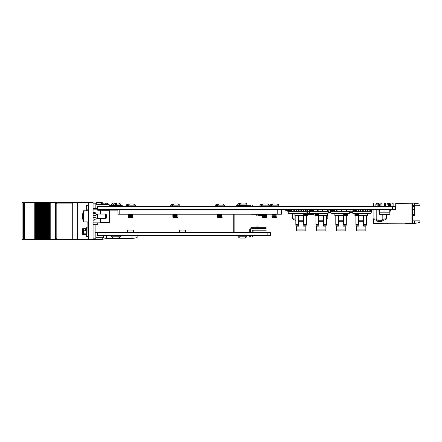 <?xml version="1.0" encoding="UTF-8"?>
<svg xmlns="http://www.w3.org/2000/svg" width="442" height="442" viewBox="0 0 442 442"><rect width="100%" height="100%" fill="white"/><g stroke="black" fill="none" stroke-linecap="round" stroke-linejoin="round"><path stroke-width="0.66" d="M392.595 206.596L392.595 209.569L395.363 209.569L395.363 206.596L97.953 206.596L97.953 209.569L97.417 209.475M392.595 209.569L97.953 209.569M412.463 206.552L414.695 206.276L414.695 215.574L412.463 215.574L414.695 215.574M419.9 220.873L419.9 222.492L414.325 223.475L414.325 220.873L419.9 220.873M412.463 203.806L411.905 203.248L411.905 223.138L412.463 222.58L412.463 203.806M414.325 203.116L414.325 205.718L419.9 205.718L419.9 204.099L414.325 203.116L395.734 203.116L395.734 203.436L411.535 203.248L395.921 203.436M414.325 205.718L412.463 205.718M411.535 203.248L411.905 203.248M395.363 209.569L395.734 209.569L395.734 203.436M411.905 223.138L373.799 223.138L373.799 219.691M414.325 220.873L412.463 220.873M414.325 223.475L410.949 223.475M405.773 223.873A19.52 19.52 0 0 1 408.281 223.713A19.52 19.52 0 0 0 405.773 223.873A19.52 19.52 0 0 1 408.281 223.713A19.52 19.52 0 0 0 405.773 223.873A19.52 19.52 0 0 1 408.281 223.713A19.52 19.52 0 0 0 405.773 223.873A19.52 19.52 0 0 1 408.281 223.713A19.52 19.52 0 0 0 405.773 223.873A19.52 19.52 0 0 1 408.281 223.713A19.52 19.52 0 0 0 405.773 223.873A19.52 19.52 0 0 1 408.281 223.713A19.52 19.52 0 0 0 405.773 223.873A19.52 19.52 0 0 1 408.281 223.713A19.52 19.52 0 0 0 405.773 223.873A19.52 19.52 0 0 1 408.281 223.713A19.52 19.52 0 0 0 405.773 223.873A19.52 19.52 0 0 1 408.281 223.713A19.52 19.52 0 0 0 405.773 223.873A19.52 19.52 0 0 1 408.281 223.713A19.52 19.52 0 0 0 405.773 223.873A19.52 19.52 0 0 1 408.281 223.713A19.52 19.52 0 0 0 405.773 223.873L405.739 223.68A19.52 19.52 0 0 1 408.187 223.53L410.143 223.53A0.928 0.928 0 0 0 410.458 223.475A0.928 0.928 0 0 1 410.143 223.53A0.928 0.928 0 0 0 410.458 223.475A0.928 0.928 0 0 1 410.143 223.53A0.928 0.928 0 0 0 410.701 223.343A0.928 0.928 0 0 1 410.143 223.53A0.928 0.928 0 0 0 410.701 223.343A0.928 0.928 0 0 1 410.143 223.53A0.928 0.928 0 0 0 410.701 223.343A0.928 0.928 0 0 1 410.143 223.53A0.928 0.928 0 0 0 410.701 223.343A0.928 0.928 0 0 1 410.143 223.53A0.928 0.928 0 0 0 410.701 223.343A0.928 0.928 0 0 1 410.143 223.53A0.928 0.928 0 0 0 410.458 223.475L410.358 223.343M388.303 206.596L388.303 203.248L389.789 203.248L390.717 204.176L389.413 204.176M388.303 204.176L386.999 204.176L386.999 206.596M377.148 203.248L377.148 206.596L377.148 203.248L378.634 203.248L379.562 204.176L378.264 204.176M377.148 204.176L375.844 204.176L375.844 206.221M392.015 206.596L392.015 203.248L393.131 203.248L393.131 206.596M384.584 206.221L384.584 203.248L385.7 203.248L385.7 206.596M380.866 206.596L380.866 203.248L381.982 203.248L381.982 206.596M373.595 206.596L373.595 203.436L373.783 206.596M373.595 219.613L373.595 223.343L411.535 223.155L373.783 223.155L373.783 219.685M387.938 223.354L387.452 223.354M408.281 223.713L410.325 223.713A0.928 0.928 0 0 0 411.071 223.343M387.424 223.354L387.899 223.354M323.759 215.657L326.417 215.657L326.417 224.608L323.759 224.608L323.759 215.657L318.566 215.657L318.682 225.193L315.908 225.193L315.908 215.657L314.964 215.657L314.964 214.574L318.505 214.574L318.505 213.514M327.362 213.514L327.362 215.657L326.417 215.657M323.759 224.608L323.759 225.193L326.417 225.193L326.417 224.608M315.908 215.657L315.908 219.116L315.908 215.657L318.566 215.657L318.566 216.862M314.964 214.574L314.964 213.514M319.334 209.795A1.934 1.934 0 0 0 318.422 209.569M316.439 226.155L318.682 226.155L316.439 226.155L316.439 230.873L325.887 230.873L316.439 230.873M316.439 229.934L325.887 229.934L325.887 230.873M323.643 215.657L323.643 221.32L318.682 221.32L318.682 215.657M323.643 221.32L323.643 226.155L325.887 226.155L323.643 226.155L323.643 223.873M318.682 221.32L318.682 223.873M325.887 229.934L325.887 226.155M322.992 209.795A1.934 1.934 0 0 1 323.903 209.569M307.289 211.806L307.289 215.657L294.891 215.657L294.891 213.514M303.687 220.309L303.687 215.657L303.687 224.608L306.345 224.608L306.345 225.193L303.571 225.193L303.687 224.608M306.345 215.657L306.345 224.608M303.748 213.514L303.748 214.574L307.289 214.574M295.836 215.657L295.836 224.608L298.494 224.608L298.494 215.657M298.494 224.608L298.494 225.193L295.836 225.193L295.836 224.608M306.345 220.624L306.345 219.867L306.345 220.624M307.654 210.326L308.08 210.077L307.356 210.326L307.654 210.326L307.654 209.569M303.571 215.657L303.571 221.32L298.61 221.32L298.61 226.155L296.372 226.155L298.61 226.155L298.61 223.873M303.571 221.32L303.571 223.873M303.571 226.155L305.814 226.155L303.571 226.155M296.372 226.155L296.372 230.873L305.814 230.873L296.372 230.873M296.372 229.934L305.814 229.934L305.814 230.873M298.61 221.32L298.61 215.657M305.814 229.934L305.814 226.155M302.919 209.795A1.934 1.934 0 0 1 303.831 209.569M299.057 209.569L299.057 211.447L298.499 211.447L298.499 209.569A1.934 1.934 0 0 0 298.35 209.569M352.456 212.541L349.86 212.541L349.937 212.171M349.86 212.541L350.782 212.547M289.609 210.48L289.609 211.657L291.416 211.657L291.416 210.48M287.836 211.657L289.051 211.657L289.051 209.795L287.836 209.795L287.836 211.657L288.665 213.514L306.527 213.514L307.356 211.657L307.356 209.795L306.135 209.795L306.135 211.657L309.306 211.657L309.306 209.795L307.654 209.795M289.051 211.657L289.609 211.657M291.974 210.497L291.974 211.447L291.416 211.657L294.333 211.657L293.775 211.447L293.775 209.795L294.333 209.795L294.333 211.657L303.776 211.657L303.218 211.447L303.218 209.795L303.776 209.795L303.776 211.657L305.577 211.657L305.577 209.569M303.776 209.795L306.135 209.569M296.692 211.447L296.134 211.447L296.134 209.795L296.692 209.795L296.692 211.657M296.134 209.795L291.991 209.795M291.416 211.657L291.974 211.447M296.692 209.795L301.416 209.795L301.416 211.657L300.858 211.657M298.499 211.447L299.057 211.657M301.416 211.447L300.858 211.447L300.858 209.795M305.577 211.657L306.135 211.447M303.218 209.795L301.416 209.795M328.826 211.657L328.826 209.795L327.605 209.795L327.605 211.657L327.047 211.657L327.047 209.569L318.163 209.795L318.163 211.657L322.328 211.657L322.328 209.795L322.887 209.795L322.887 211.657L328.826 211.657L327.997 213.514L310.135 213.514L309.306 211.657L312.886 211.657L312.886 210.497M322.328 211.657L322.887 211.657M313.389 209.795L313.444 211.657L317.605 211.657L317.605 209.795L313.389 209.795M312.886 211.657L313.444 211.657M324.688 211.657L324.688 211.375L325.246 211.657M319.964 211.657L319.964 211.375L320.522 211.657M315.245 211.657L315.245 211.375L315.803 211.657M311.08 211.375L310.522 211.375L311.08 211.657M315.245 211.375L315.803 211.447L315.245 211.375M319.964 211.375L320.522 211.375M324.688 211.375L325.246 211.375M310.041 209.795L309.306 209.795M310.522 211.375L310.522 211.657M317.605 209.795L318.163 209.795M317.605 211.657L318.163 211.657M324.688 211.447L325.246 211.447M327.047 209.795L327.605 209.795M327.047 211.447L327.605 211.447M310.024 213.265L307.289 213.514M308.964 211.657L309.306 211.375L308.964 211.447M310.737 211.657L310.737 211.375M353.832 211.613L353.528 211.657M342.788 209.569L341.633 209.757L342.964 209.757M351.771 209.757L349.882 209.757M348.478 209.757L347.937 209.757M352.125 211.801L350.042 211.801M352.291 212.171L349.876 212.171M327.384 218.265L327.942 218.083L327.384 218.265M327.942 213.514L327.942 218.083M327.202 215.657L327.202 218.083M334.843 209.795L336.528 209.795L336.528 211.657L341.252 211.657L341.252 209.795L337.086 209.795L337.086 211.657L334.727 211.657L334.727 211.375L334.169 211.657L334.727 211.657L334.169 211.657L334.169 210.48L334.169 211.375L334.727 211.375L334.169 211.375M350.108 211.657L350.108 209.795L346.528 209.795L346.528 211.657L348.329 211.657L348.329 211.375L350.108 211.657L349.279 213.514L331.417 213.514L330.588 211.657L330.588 209.795L331.494 209.795M332.362 210.48L332.362 211.657L334.169 211.657M338.887 211.375L339.445 211.375L338.887 211.657M339.445 211.375L339.445 211.657M341.81 211.657L345.97 211.657L345.97 209.795L341.81 209.795L341.81 211.657L341.252 211.657M343.611 211.375L344.169 211.375L343.611 211.657M344.169 211.375L344.169 211.657M330.588 211.657L332.362 211.657M331.804 210.497L331.804 211.657M348.329 211.375L348.887 211.447L348.329 211.375M348.329 211.657L348.887 211.657M341.252 209.795L341.81 209.795L341.252 209.795M345.97 209.795L346.528 209.795M345.97 211.657L346.528 211.657M331.804 211.447L332.362 211.447M336.528 209.795L337.086 209.795M336.528 211.447L337.086 211.447M359.296 209.795A1.934 1.934 0 0 0 358.556 209.574L358.556 211.657L363.274 211.657L362.716 211.447L362.716 209.795L363.274 209.795L363.274 211.657L367.998 211.657L367.44 211.447L367.44 209.795L367.998 209.795L367.998 211.657L369.799 211.657L369.799 209.795L370.357 209.795L370.357 211.657L371.578 211.657L370.75 213.514L352.887 213.514L352.059 211.657L352.059 209.795L352.954 209.795M367.998 209.795L371.578 209.795L371.578 211.657M369.799 211.657L370.357 211.657M360.915 211.447L360.357 211.447L360.357 209.795L360.915 209.795L360.915 211.657M360.357 209.795L357.998 209.569M355.744 209.795L356.197 209.795L356.197 211.447L355.639 211.657L355.639 210.48M352.059 211.657L358.556 211.657L357.998 211.447L357.998 209.795L356.197 209.795M357.998 211.447L358.556 211.657M363.274 209.795L365.081 209.569M362.716 211.447L363.274 211.657M365.639 209.569L365.639 211.657L365.081 211.657M365.639 211.447L365.081 211.447L365.081 209.795L367.44 209.795M353.274 211.657L353.832 211.657L353.832 210.48M362.716 209.795L360.915 209.795M353.274 211.447L353.274 210.497M347.252 213.514L347.252 215.657L334.859 215.657L334.859 213.514M346.313 215.657L346.307 225.193L343.533 225.193L343.649 224.608L346.307 224.608M343.649 220.309L343.649 224.608M343.71 211.375L343.71 211.657M343.71 213.514L343.71 214.574L347.252 214.574M335.804 215.657L335.804 224.608L338.456 224.608L338.456 215.657M338.456 224.608L338.456 225.193L335.804 225.193L335.804 224.608M346.313 220.624L346.313 219.867L346.313 220.624M343.533 215.657L343.533 221.32L338.578 221.32L338.578 226.155L336.334 226.155L338.578 226.155L338.578 223.873M343.533 221.32L343.533 223.873M343.533 226.155L345.777 226.155L343.533 226.155M336.334 226.155L336.334 230.873L345.777 230.873L336.334 230.873M336.334 229.934L345.777 229.934L345.777 230.873M338.578 221.32L338.578 215.657M345.777 229.934L345.777 226.155M347.616 209.795L348.009 209.795M343.793 209.569A1.934 1.934 0 0 0 342.882 209.795M345.213 209.569L344.743 209.569M339.229 209.795A1.934 1.934 0 0 0 338.318 209.569M363.722 215.657L366.379 215.657L366.379 224.608L363.722 224.608L363.722 215.657L358.528 215.657L358.65 225.193L355.876 225.193L355.876 215.657L354.932 215.657L354.932 214.574L358.473 214.574L358.473 213.514M367.324 213.514L367.324 215.657L366.379 215.657M363.722 224.608L363.722 225.193L366.379 225.193L366.379 224.608M355.871 215.657L355.871 219.116L355.871 215.657L358.528 215.657L358.528 216.862M354.932 214.574L354.932 213.514M356.407 226.155L358.65 226.155L356.407 226.155L356.407 230.873L365.849 230.873L356.407 230.873M356.407 229.934L365.849 229.934L365.849 230.873M363.606 215.657L363.606 221.32L358.65 221.32L358.65 215.657M363.606 221.32L363.606 226.155L365.849 226.155L363.606 226.155L363.606 223.873M358.65 221.32L358.65 223.873M365.849 229.934L365.849 226.155M363.865 209.569A1.934 1.934 0 0 0 362.954 209.795M310.682 214.641L308.251 214.641L310.682 214.585M310.848 214.641L310.516 214.641L310.848 214.641M311.124 214.641L313.66 214.641L311.124 214.585M308.184 214.42L308.096 213.514L308.367 214.585L313.522 214.403L313.605 213.514M313.792 213.514L313.709 214.42L313.792 213.514M313.66 214.53L308.367 214.585M308.383 209.795L308.809 209.757M308.284 213.514L308.367 214.403M308.975 209.646L310.041 209.646L308.792 209.795M311.085 214.641L309.748 214.641L311.085 214.641M310.908 214.641L309.925 214.641L310.908 214.641M320.478 209.757L321.102 209.922M318.969 209.646L320.489 209.795M390.126 212.11L390.126 211.552L390.126 212.11M390.126 210.701L390.109 211.552M389.921 209.768L389.927 210.701L389.943 209.757L379.352 209.922L379.324 212.171L379.164 209.757L379.137 212.171L379.164 214.585L379.142 209.757L389.943 209.757L389.943 214.403L389.921 209.773M379.159 210.552L379.164 210.237L379.159 210.552M379.159 211.552L379.159 210.701L379.159 211.552M379.352 214.42L389.921 214.403L389.761 212.171L379.352 212.171L379.352 214.42L389.943 214.403M389.943 210.237L389.761 212.171L389.761 209.922M389.927 210.701L389.927 212.11L389.938 210.701M378.971 212.11L378.954 209.646L378.971 212.11M385.446 214.641L386.993 214.641L385.446 214.641M380.717 214.641L379.219 214.641L380.717 214.641M383.048 214.641L384.081 214.641L383.048 214.641M386.258 214.641L386.993 214.641L386.258 214.641M328.224 213.005L329.682 213.005L328.224 213.005M330.986 212.541L328.428 212.541M329.682 210.127L330.588 210.127L329.682 210.127L329.682 209.569M390.535 209.569L390.535 210.497L390.126 210.497M286.294 209.569L286.294 210.48L287.836 210.48M285.736 210.497L286.294 210.497L285.736 210.497L286.294 210.497L285.736 210.497L285.736 209.569M303.251 206.596L303.251 206.221L304.781 206.221L304.781 206.596M295.836 219.133L293.134 218.812A0.928 0.729 96.1 0 0 293.764 219.735L294.753 219.923M295.836 220.348A5.956 5.956 0 0 0 295.46 220.171A5.956 5.956 0 0 1 295.836 220.348M294.742 206.221C297.217 206.221 292.267 206.221 294.742 206.221M299.389 206.221C301.864 206.221 296.913 206.221 299.389 206.221M293.726 219.735L294.709 219.923M295.836 220.37A5.956 5.956 0 0 0 295.422 220.171A5.956 5.956 0 0 1 295.836 220.37M294.703 206.221C297.173 206.221 292.228 206.221 294.703 206.221M299.35 206.221C301.82 206.221 296.875 206.221 299.35 206.221M376.799 209.569L376.799 219.243L373.54 218.812A0.928 0.729 96.1 0 0 374.17 219.735L375.153 219.923M380.882 221.652L378.706 221.652A1.856 1.856 0 0 1 377.474 221.188A5.956 5.956 0 0 0 375.866 220.171L376.733 219.558A6.884 6.884 0 0 1 378.092 220.492A0.928 0.928 0 0 0 378.706 220.724L380.882 220.724A0.928 0.928 0 0 0 381.496 220.492L382.109 221.188A1.856 1.856 0 0 1 380.882 221.652L380.882 220.724M384.413 218.967L386.048 218.812L382.789 219.243L382.855 219.558L382.789 214.585M384.988 219.796L383.722 220.171A5.956 5.956 0 0 0 382.109 221.188A5.956 5.956 0 0 1 383.722 220.171L382.855 219.558A6.884 6.884 0 0 0 381.496 220.492M376.799 219.243L376.733 219.558M383.695 206.596L383.695 206.221L385.186 206.221L385.186 206.596M374.402 206.596L374.402 206.221L375.888 206.221L375.888 206.596M379.794 206.221C382.269 206.221 377.319 206.221 379.794 206.221M351.782 209.569L352.059 210.497M291.991 209.569L291.991 210.497L291.433 210.497L291.433 209.569L291.433 210.48L289.201 210.48L289.201 209.569L289.201 210.48M289.201 210.497L288.643 210.497L289.201 210.497M310.599 210.48L312.831 210.48L312.831 209.569L312.831 210.497L313.389 210.497L313.389 209.569M310.599 209.569L310.599 210.497L310.041 210.497L310.041 209.569L310.041 210.497M334.843 210.497L334.843 209.569L334.843 210.497L332.053 210.48L332.053 209.569L332.053 210.48M331.494 210.497L331.494 209.569L331.494 210.497L332.053 210.497L331.494 210.497M332.053 210.497L332.053 209.569M334.285 210.48L334.285 209.569M353.517 210.497L352.954 210.497L353.512 210.497L353.517 209.569M352.954 210.497L352.954 209.569M355.744 209.569L355.744 210.48L353.517 210.48M356.302 210.497L355.744 210.497L356.302 210.497M260.205 206.558L224.188 206.558M215.597 206.558L179.579 206.558M170.982 206.558L134.97 206.558M126.373 206.558L109.24 206.558M99.942 206.558L97.417 206.558L99.942 206.337M97.417 208.359L97.417 206.337M97.953 209.53L97.417 209.552M270.659 206.558L270.056 206.558M257.935 215.431L260.294 215.431M261.449 214.215L256.774 214.442L256.774 215.906L257.935 215.906L257.935 214.442M260.294 214.442L260.294 215.906L261.449 215.906L261.449 214.442M266.112 214.282L261.449 214.282L266.112 214.215M251.62 214.282L256.774 214.282L251.62 214.282A1.934 1.934 0 0 1 251.111 214.215M249.68 206.558L249.68 205.287L250.437 205.287L250.437 206.558M252.045 206.558L252.045 205.287L252.045 206.558L252.045 205.287L252.045 206.558L252.045 205.287L252.045 206.558L252.045 205.287L252.796 205.287L252.796 206.558M100.306 204.309L95.853 204.309M103.047 209.845L102.771 209.569M87.864 205.513L86.284 205.513L86.284 210.779M88.417 239.586L88.417 202.414L93.069 202.414L93.069 239.586L84.157 239.498M88.046 238.813L87.864 221.928M88.417 238.47L88.046 238.47L88.046 208.922M87.864 210.779L87.864 208.922L87.864 210.779M88.417 203.53L88.046 203.53L88.046 202.972M77.637 239.498L77.637 202.502L72.715 202.502L72.715 239.498L88.417 239.498M86.284 228.713L82.566 228.713L82.566 234.475L86.284 234.475M77.637 202.502L88.417 202.502M102.268 203.326L102.268 202.502L96.317 202.502L96.317 204.309M93.345 238.807L93.345 239.498L102.268 239.498L102.268 237.691M85.671 228.713L85.671 230.757L86.284 230.757M110.82 209.569L110.82 210.127M132.009 235.442L132.009 238.564L137.119 237.636L137.119 235.442M132.009 238.564L106.356 238.564L106.356 235.442M94.461 224.348L94.461 224.774M93.345 224.348L93.345 224.774M83.455 230.757L85.671 230.757L83.455 230.757C86.135 230.757 86.135 230.757 83.455 230.757M47.521 239.586L47.83 239.586L47.83 202.524L47.819 239.586L47.83 202.524L46.808 202.524L46.808 239.586L46.802 202.524L46.04 202.524L46.04 239.586L46.056 202.524L45.327 202.524L45.327 239.586L45.322 202.524L44.554 202.524L44.57 239.586L44.554 202.524L43.841 202.524L43.841 239.586L43.835 202.524L43.073 202.524L43.073 239.586L42.36 239.586L42.355 202.524L42.36 239.586L41.896 239.586L41.896 202.524L43.089 202.524L43.089 239.586L46.333 239.586L46.333 202.524L46.344 239.586L47.521 239.586L47.521 202.524M46.344 239.586L46.349 202.524M44.863 239.586L44.863 202.524M43.377 239.586L43.377 202.524M41.885 202.524L41.885 239.586L41.896 202.524L41.587 202.524L41.587 239.586L41.609 202.524M41.885 239.586L41.609 239.586M41.587 239.586L41.04 239.586L41.04 202.524L41.587 202.524M40.874 202.524L40.874 239.586L41.04 202.524M40.868 202.524L40.399 202.524L40.399 239.586L40.41 202.524L40.41 239.586L40.868 239.586M40.399 239.586L40.106 202.524L40.399 202.524M40.106 239.586L40.106 202.524L39.393 202.524L39.393 239.586L39.388 202.524L38.62 202.524L38.62 239.586L37.907 239.586L37.901 202.524L37.907 239.586L37.448 239.586L37.448 202.524L38.642 202.524L38.62 239.586L40.106 239.586M38.929 239.586L38.929 202.524M37.443 202.524L37.432 239.586L37.443 202.524L37.139 202.524L37.139 239.586L37.156 202.524M37.432 239.586L37.156 239.586M37.139 239.586L36.587 239.586L36.587 202.524L37.139 202.524M36.587 202.524L36.587 239.586M36.421 239.586L35.962 239.586L35.962 202.524L36.421 202.524M35.962 239.586L35.653 239.586L35.653 202.524L35.962 202.524M22.1 202.524L22.1 239.586L22.1 202.524L35.653 202.524M34.238 202.524L34.238 239.586L35.653 239.586M24.608 202.524L24.608 239.586L34.238 239.586M22.1 239.586L23.548 239.586L23.548 202.524L23.553 239.586L24.608 239.586M79.333 239.498L83.212 239.498M83.212 234.475L83.212 228.713M77.3 239.498L74.145 239.498M72.715 202.524L55.604 202.524L55.604 239.586L55.637 202.524M74.145 239.586L55.637 239.586M48.454 239.586L48.454 202.524L48.294 239.586L55.604 239.586M49.858 239.586L49.858 202.524L55.604 202.524M49.858 202.524L49.769 239.586M49.311 239.586L49.311 202.524L49.769 202.524M49.007 239.586L49.007 202.524L49.311 202.524M48.454 202.524L49.007 202.524M47.83 202.524L48.288 202.524L48.288 239.586L47.83 239.586M86.284 233.083L85.14 233.083L85.14 234.475M84.157 234.475L84.157 233.083L85.14 233.083M84.157 233.083L83.466 233.083M83.466 239.498L84.157 239.586M83.444 234.475L83.444 228.713L83.466 234.475L83.212 232.674M79.333 239.586L77.24 239.586L79.333 239.586M57.117 239.028L72.665 239.028A0.928 0.928 -90 0 0 72.715 239.028M72.715 203.082A0.928 0.928 -90 0 0 72.665 203.082L57.09 203.082A0.928 0.928 -90 0 0 56.167 204.011L56.167 238.1A0.928 0.928 -90 0 0 57.09 239.028L72.665 239.028M93.069 212.447L96.041 212.917L96.041 213.735L93.118 213.16M83.4 210.779L83.4 221.928L88.046 221.928L88.046 210.779L83.4 210.779M94.505 219.276L95.942 218.989M93.069 217.282L96.041 217.282L96.041 219.79L93.069 220.254M93.069 215.425L96.041 215.425L96.041 213.735M83.4 212.072A8.928 8.818 90 0 0 82.356 215.574L82.61 215.613A8.906 8.796 90 0 0 82.61 217.094L82.356 217.132A8.928 8.818 90 0 0 83.4 220.635M105.704 214.027L97.339 214.027L97.339 218.674L105.704 218.674L105.704 214.027L106.638 214.961L106.638 217.746L105.704 218.674M93.069 209.845L97.257 209.845L97.339 209.475L97.257 209.845A0.746 0.746 0 0 0 97.897 210.221L97.897 209.845L100.13 209.845L100.5 210.221L100.5 214.027M97.527 208.862L97.339 209.475L97.527 208.862M93.069 208.359L97.527 208.359M104.406 209.845L109.24 209.845L109.61 210.221L109.61 222.486L109.24 222.856L100.875 222.856L100.875 222.486L100.13 222.856L100.875 222.856L100.13 222.856L100.13 218.674M100.5 218.674L100.5 222.486M100.875 209.845L100.5 210.221A0.37 0.37 0 0 0 100.13 209.845A0.37 0.37 0 0 1 100.5 210.221A0.37 0.37 0 0 0 100.13 209.845M93.069 222.856L100.13 222.856M97.897 222.856L97.527 224.348L93.069 224.348M103.384 203.193L103.373 203.049A7.404 6.486 90 0 0 103.163 203.088A7.404 6.486 90 0 0 102.306 203.326A7.343 3.171 -119.6 0 1 102.969 203.326A7.404 6.486 -90 0 1 104.036 203.049L104.478 203.049A7.404 3.569 90 0 1 105.063 203.326A7.343 5.757 135.9 0 1 106.268 203.326A7.404 3.569 -90 0 0 105.682 203.049L105.671 203.298M105.809 203.049A7.404 6.486 -90 0 1 106.014 203.088A7.437 7.437 0 0 0 105.815 203.049L105.682 203.049M105.677 203.16A7.404 6.486 90 0 0 105.141 203.049L104.478 203.049M99.942 206.596L100.124 204.442L109.058 204.442A7.437 7.437 0 0 0 106.014 203.088M203.613 209.569L203.613 209.939L211.602 209.939L203.613 209.939L211.602 209.939L203.613 209.939L211.602 209.939L211.602 209.569M119.782 209.939L119.782 214.215L117.92 214.215L117.92 209.939L125.915 209.939L125.915 209.569M119.782 214.215L281.493 214.215L281.493 209.569M281.377 209.569L281.377 210.867M203.613 209.939L211.602 209.939M133.257 232.431L133.257 230.945L127.677 230.945L127.677 232.431L133.257 232.431L127.677 232.431M185.303 232.431L185.303 230.945L179.728 230.945L179.728 232.431L185.303 232.431L179.728 232.431M179.728 230.945L179.446 230.663L179.446 232.431L133.534 232.431L133.534 230.663L133.257 230.945M234.149 214.215L234.149 232.431L185.579 232.431L185.579 230.663L185.303 230.945M117.92 210.127L109.24 210.127M100.489 210.127L100.13 210.127M97.897 210.127L97.538 210.127M95.113 224.348L95.113 232.431L127.401 232.431L127.401 230.663M127.677 230.945L127.677 230.663M185.303 230.663L185.579 230.663M179.446 230.663L179.728 230.663M133.257 230.663L133.534 230.663M236.083 206.558L236.083 205.629L248.724 205.629L248.724 206.558M109.682 206.558L109.682 205.629L122.323 205.629L122.323 206.558M102.771 232.431L270.659 232.47L270.659 235.442L97.417 235.442L102.748 235.663L103.306 236.221L103.306 237.691L95.853 237.691M97.417 232.448L97.417 235.663M249.68 236.713L249.68 235.442L249.68 236.713L249.68 235.442L249.68 236.713L249.68 235.442L249.68 236.713L249.68 235.442L249.68 236.713L249.68 235.442L249.68 236.713L249.68 235.442L249.68 236.713L249.68 235.442L249.68 236.713L249.68 235.442L249.68 236.713L250.437 236.713L250.437 235.442M249.68 229.652L249.68 232.47L249.68 229.652A1.934 1.934 0 0 1 251.62 227.718L266.112 227.718L251.62 227.718L266.112 227.718L251.62 227.718L266.112 227.718L251.62 227.718L266.112 227.718L251.62 227.718L266.112 227.718L266.112 228.47L251.62 228.47A1.182 1.182 0 0 0 250.437 229.652L250.437 232.47M252.796 235.442L252.796 236.713L252.045 236.713L252.045 235.442M252.045 232.47L252.045 232.017A1.934 1.934 0 0 1 253.979 230.078L266.112 230.078L253.979 230.078L266.112 230.078L253.979 230.078L266.112 230.078L253.979 230.078L266.112 230.078L253.979 230.078L266.112 230.078L266.112 230.834L253.979 230.834A1.182 1.182 0 0 0 252.796 232.017A1.182 1.182 0 0 1 253.979 230.834A1.182 1.182 0 0 0 252.796 232.017A1.182 1.182 0 0 1 253.979 230.834A1.182 1.182 0 0 0 252.796 232.017A1.182 1.182 0 0 1 253.979 230.834A1.182 1.182 0 0 0 252.796 232.017A1.182 1.182 0 0 1 253.979 230.834A1.182 1.182 0 0 0 252.796 232.017A1.182 1.182 0 0 1 253.979 230.834A1.182 1.182 0 0 0 252.796 232.017A1.182 1.182 0 0 1 253.979 230.834A1.182 1.182 0 0 0 252.796 232.017A1.182 1.182 0 0 1 253.979 230.834A1.182 1.182 0 0 0 252.796 232.017A1.182 1.182 0 0 1 253.979 230.834A1.182 1.182 0 0 0 252.796 232.017L252.796 232.47M256.774 226.094L257.935 226.094L256.774 226.094M250.437 229.652A1.182 1.182 0 0 1 251.62 228.47A1.182 1.182 0 0 0 250.437 229.652A1.182 1.182 0 0 1 251.62 228.47M266.112 227.718L251.62 227.718L266.112 227.718M252.796 232.017A1.182 1.182 0 0 1 253.979 230.834A1.182 1.182 0 0 0 252.796 232.017A1.182 1.182 0 0 1 253.979 230.834A1.182 1.182 0 0 0 252.796 232.017A1.182 1.182 0 0 1 253.979 230.834A1.182 1.182 0 0 0 252.796 232.017A1.182 1.182 0 0 1 253.979 230.834A1.182 1.182 0 0 0 252.796 232.017A1.182 1.182 0 0 1 253.979 230.834A1.182 1.182 0 0 0 252.796 232.017A1.182 1.182 0 0 1 253.979 230.834A1.182 1.182 0 0 0 252.796 232.017A1.182 1.182 0 0 1 253.979 230.834A1.182 1.182 0 0 0 252.796 232.017A1.182 1.182 0 0 1 253.979 230.834M266.112 230.078L253.979 230.078L266.112 230.078M87.864 227.1L86.284 227.1L86.284 236.487L87.864 236.487M93.069 203.193L95.853 203.193L95.853 208.359M95.853 232.431L95.853 238.807L93.069 238.807M95.113 224.774L93.069 224.774M217.243 203.994C215.525 204.795 214.906 205.414 215.387 205.85L215.387 206.221L224.398 206.221L224.398 205.85L215.387 205.85C214.906 205.414 215.525 204.795 217.243 203.994L221.072 203.994L217.243 203.994L221.072 203.994L217.724 203.994L216.547 205.292L217.536 205.292L216.547 205.292M222.061 203.994L218.713 203.994L217.536 205.292M221.762 217.005L217.431 217.005L221.762 217.005M221.254 217.652L217.613 217.376L222.171 217.376L221.254 217.652M222.171 217.376L217.613 217.376M221.762 216.26L217.431 216.26L221.762 216.26M221.762 216.63L217.431 216.63L221.762 216.63M221.762 215.519L217.431 215.519L221.762 215.519M221.762 215.889L217.431 215.889L221.762 215.889M221.762 214.773L217.431 214.773L221.762 214.773M221.762 215.143L217.431 215.143L221.762 215.143M221.762 214.403L217.431 214.403L221.762 214.403M172.634 203.994C170.927 204.762 170.308 205.381 170.772 205.85L170.772 206.221L179.789 206.221L179.789 205.85L170.772 205.85C170.308 205.381 170.927 204.762 172.634 203.994L176.463 203.994L172.634 203.994L176.463 203.994L173.115 203.994L171.938 205.292L172.921 205.292L171.938 205.292M177.446 203.994L174.098 203.994L172.921 205.292M177.148 217.005L172.816 217.005L177.148 217.005M177.148 216.26L172.816 216.26L177.148 216.26M177.148 216.63L172.816 216.63L177.148 216.63M177.148 215.519L172.816 215.519L177.148 215.519M177.148 215.889L172.816 215.889L177.148 215.889M177.148 215.143L172.816 215.143L177.148 215.143M177.148 214.403L172.816 214.403L177.148 214.403M176.64 217.652L173.004 217.376L177.557 217.376L176.64 217.652M131.849 203.994L128.02 203.994L131.849 203.994M132.838 203.994L129.489 203.994L128.313 205.292L127.324 205.292L128.313 205.292M128.5 203.994L127.324 205.292M132.539 217.005L128.208 217.005L132.539 217.005M132.031 217.652L128.39 217.376L132.948 217.376L132.031 217.652M132.948 217.376L128.39 217.376M132.539 216.26L128.208 216.26L132.539 216.26M132.539 216.63L128.208 216.63L132.539 216.63M132.539 215.519L128.208 215.519L132.539 215.519M132.539 215.889L128.208 215.889L132.539 215.889M132.539 214.773L128.208 214.773L132.539 214.773M132.539 215.143L128.208 215.143L132.539 215.143M132.539 214.403L128.208 214.403L132.539 214.403M265.686 203.994L261.857 203.994C260.321 204.552 259.697 205.176 259.995 205.85L260.366 206.596L259.995 206.221L269.012 206.221L268.642 206.596L269.012 205.85L259.995 205.85C259.697 205.176 260.321 204.552 261.857 203.994M266.67 203.994L263.322 203.994L262.145 205.292L261.161 205.292L262.145 205.292M262.338 203.994L261.161 205.292M266.371 217.005L262.04 217.005L266.371 217.005M265.863 217.652L262.228 217.376L266.78 217.376L265.863 217.652M266.78 217.376L262.228 217.376M266.371 216.26L262.04 216.26L266.371 216.26M266.371 216.63L262.04 216.63L266.371 216.63M266.371 215.519L262.04 215.519L266.371 215.519M266.371 215.889L262.04 215.889L266.371 215.889M266.371 214.773L262.04 214.773L266.371 214.773M266.371 215.143L262.04 215.143L266.371 215.143M266.371 214.403L262.04 214.403L266.371 214.403M270.802 204.226L269.847 206.221L278.863 206.221L278.863 205.85L269.847 205.85C269.393 205.386 270.012 204.768 271.708 203.994L275.537 203.994L271.708 203.994L275.537 203.994L272.189 203.994L271.012 205.292L271.996 205.292L271.012 205.292M276.521 203.994L273.173 203.994L271.996 205.292M276.222 217.005L271.891 217.005L276.222 217.005M275.714 217.652L272.079 217.376L276.631 217.376L275.714 217.652M276.631 217.376L272.079 217.376M276.222 216.26L271.891 216.26L276.222 216.26M276.222 216.63L271.891 216.63L276.222 216.63M276.222 215.889L271.891 215.889L276.222 215.889M276.222 214.773L271.891 214.773L276.222 214.773M276.222 215.143L271.891 215.143L276.222 215.143M276.222 214.403L271.891 214.403L276.222 214.403M276.366 203.994L273.173 203.994M266.515 203.994L263.322 203.994M177.292 203.994L174.098 203.994M221.901 203.994L218.713 203.994M132.893 203.994L128.031 203.994M133.318 203.994C135.031 204.779 135.65 205.397 135.175 205.85L135.175 206.221L126.163 206.221L126.163 205.85L135.175 205.85C135.65 205.397 135.031 204.779 133.318 203.994L128.445 203.994L126.732 205.292M243.581 203.027L239.752 203.027L243.581 203.027M244.57 203.027L241.222 203.027L240.045 204.326L239.056 204.326L240.045 204.326M240.238 203.027L239.056 204.326M115.45 203.027L113.356 203.027L115.257 203.027L115.191 204.326L116.489 204.326L116.561 203.027L115.45 203.027L116.561 203.027L115.45 203.027L115.517 204.326M113.445 204.326L114.693 203.027M118.638 238.045L113.555 238.045L118.638 238.045L120.428 236.746L120.511 235.813L120.141 235.442M120.511 236.188L111.495 236.188L111.583 236.746L113.367 238.045L118.45 238.045L120.235 236.746M239.956 238.045L245.039 238.045L246.824 236.746L246.912 235.813L246.537 235.442M246.912 236.188L237.895 236.188L237.978 236.746L239.768 238.045L244.851 238.045L246.636 236.746M113.367 238.045L115.622 238.045M412.463 209.022L414.695 209.022M414.695 209.679L412.463 209.679M412.463 214.641L414.695 214.641M318.566 224.608L315.908 224.608M323.643 220.232L318.682 220.232M303.571 220.232L298.61 220.232M289.051 211.447L289.609 211.447M322.328 211.447L322.887 211.447M312.886 211.447L313.444 211.447M317.605 211.447L318.163 211.447M349.959 211.983L352.208 211.983M351.771 209.939L350.108 209.939M341.252 211.447L341.81 211.447M345.97 211.447L346.528 211.447M369.799 211.447L370.357 211.447M343.533 220.232L338.578 220.232M358.528 224.608L355.876 224.608M363.606 220.232L358.65 220.232M328.307 212.823L329.682 212.541M378.092 220.492L377.474 221.188A5.956 5.956 0 0 0 375.866 220.171M386.048 218.812A0.928 0.729 83.9 0 1 385.413 219.735M378.706 220.724L378.706 221.652M382.109 221.188A5.956 5.956 0 0 1 383.722 220.171M47.537 239.586L47.537 202.524M46.968 239.586L46.968 202.524M45.487 239.586L45.487 202.524M44.001 239.586L44.001 202.524M42.52 239.586L42.52 202.524M39.553 239.586L39.553 202.524M38.073 239.586L38.073 202.524M35.156 239.586L35.156 202.524M35.073 239.586L35.073 202.524M50.206 239.586L50.206 202.524M100.875 218.674L100.875 222.486L109.24 222.486L109.24 210.221L100.875 210.221L100.875 214.027M100.13 214.027L100.13 210.221L97.897 210.221M99.942 204.801L109.24 204.801L109.058 204.442M277.78 209.569L277.78 214.215M233.221 232.431L233.221 214.215M267.123 232.47L267.123 235.442M237.895 205.254L237.895 204.884L246.912 204.884L246.912 205.254L237.895 205.254L238.266 205.629M111.495 205.254L111.495 204.884L120.506 204.884L120.511 205.254L111.495 205.254L111.87 205.629M111.583 236.746L111.495 235.813L120.511 235.813M237.895 236.188L237.895 235.813L246.912 235.813M390.717 204.176L390.717 206.596M387.927 203.248L386.999 204.176M379.562 204.176L379.562 206.596M376.777 203.248L375.844 204.176M389.413 203.248L389.413 206.596M378.264 203.248L378.264 206.596M303.289 206.221L303.289 206.596M293.56 219.718L292.698 218.79L292.698 213.514M293.521 219.718L292.659 218.79L292.659 213.514M385.623 219.718L386.485 218.79L386.485 214.585M373.965 219.718L373.103 218.79L373.103 209.569M106.356 238.564L102.268 239.31M25.984 202.988L25.52 202.524M31.189 202.988L31.653 202.524M25.984 239.122L25.52 239.586M96.041 218.21L97.339 218.21M96.041 214.492L97.339 214.492M109.24 206.596L109.24 204.801M103.163 203.088A7.437 7.437 0 0 0 100.124 204.442M270.659 232.47L270.659 235.442M215.387 206.221L215.757 206.596M224.398 206.221L224.028 206.596M224.398 205.85C224.879 205.414 224.26 204.795 222.541 203.994C224.26 204.795 224.879 205.414 224.398 205.85M170.772 206.221L171.142 206.596M179.789 206.221L179.419 206.596L179.789 206.221M179.789 205.85C180.253 205.381 179.634 204.762 177.927 203.994C179.634 204.762 180.253 205.381 179.789 205.85M126.163 206.221L126.534 206.596M135.175 206.221L134.804 206.596M126.163 205.85C125.688 205.397 126.307 204.779 128.02 203.994C126.307 204.779 125.688 205.397 126.163 205.85M269.012 205.85C268.902 204.723 268.283 204.105 267.15 203.994C268.283 204.105 268.902 204.723 269.012 205.85M269.847 206.221L270.222 206.596M278.863 206.221L278.493 206.596L278.863 206.221M278.863 205.85C279.344 205.414 278.725 204.795 277.007 203.994C279.742 205.06 278.427 205.303 278.863 205.85M246.912 205.254L246.537 205.629M237.895 204.884C237.42 204.442 238.039 203.817 239.752 203.027M246.912 204.884C246.802 203.756 246.183 203.138 245.05 203.027M120.511 205.254L120.141 205.629L120.511 205.254M111.495 204.884C111.025 204.431 111.644 203.812 113.356 203.027C111.644 203.812 111.025 204.431 111.495 204.884M120.511 204.884C120.986 204.431 120.362 203.812 118.655 203.027C120.362 203.812 120.986 204.431 120.511 204.884M111.495 235.813L111.87 235.442M237.895 235.813L238.266 235.442"/></g></svg>
